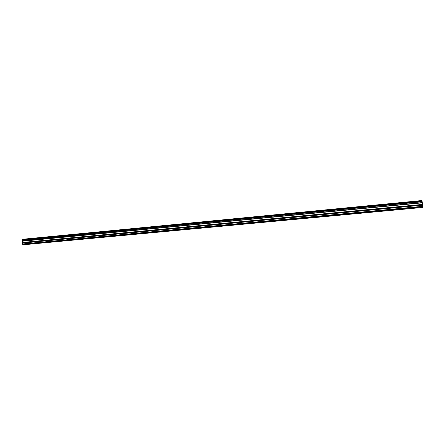 <?xml version="1.0" encoding="UTF-8"?>
<svg xmlns="http://www.w3.org/2000/svg" width="445" height="445" viewBox="0 0 445 445"><rect width="100%" height="100%" fill="white"/><g stroke="black" fill="none" stroke-linecap="round" stroke-linejoin="round"><path stroke-width="0.67" d="M416.62 207.787L415.43 207.743L416.62 207.787M28.703 244.099L27.206 244.077L28.703 244.099M44.367 242.631L42.881 242.614L44.367 242.631M60.348 241.134L58.879 241.112L60.348 241.134M76.662 239.61L75.205 239.582L76.662 239.61M93.317 238.047L91.876 238.025L93.317 238.047M110.321 236.456L108.897 236.429L110.321 236.456M127.687 234.832L126.28 234.804L127.687 234.832M145.432 233.169L144.041 233.141L145.432 233.169M163.565 231.472L162.186 231.445L163.565 231.472M182.094 229.742L180.731 229.709L182.094 229.742M201.034 227.968L199.688 227.929L201.034 227.968M220.409 226.155L219.079 226.116L220.409 226.155M240.222 224.297L238.904 224.263L240.222 224.297M260.492 222.4L259.19 222.361L260.492 222.4M281.234 220.459L279.95 220.42L281.234 220.459M302.466 218.473L301.198 218.434L302.466 218.473M324.205 216.437L322.953 216.398L324.205 216.437M346.471 214.351L345.237 214.312L346.471 214.351M369.278 212.22L368.065 212.176L369.278 212.22M392.657 210.029L391.455 209.99L392.657 210.029M422.071 201.112L422.127 201.696L22.267 240.278L22.25 239.805L422.071 201.112L422.016 200.461L422.75 207.442L25.955 244.539L22.584 244.305L422.605 206.764L422.75 207.442M422.216 202.597L22.6 240.962L422.222 202.653L422.127 201.696M22.578 239.26L422.021 200.523M422.222 202.653L422.45 205.167L22.356 243.098L422.45 205.167M422.605 206.764L422.461 205.228M22.584 244.305L22.384 243.982L422.561 206.341M22.384 243.982L22.356 243.098M22.367 243.042L22.612 241.006M22.6 240.956L22.3 240.339L422.133 201.78M422.066 201.04L22.25 239.805M22.278 239.749L22.545 239.304M22.667 241.162L422.244 202.853M422.388 204.422L22.712 242.414M22.684 242.519L422.405 204.55M22.639 241.051L422.227 202.709"/></g></svg>
